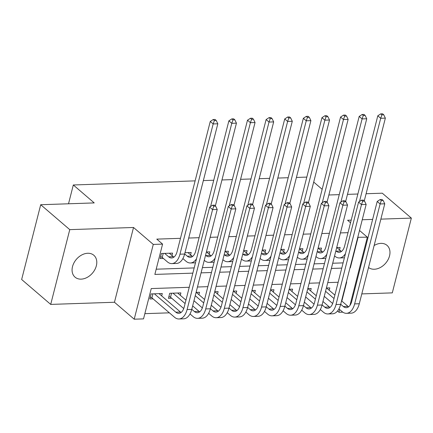 <?xml version="1.0" encoding="UTF-8"?>
<svg xmlns="http://www.w3.org/2000/svg" width="433" height="433" viewBox="0 0 433 433"><rect width="100%" height="100%" fill="white"/><g stroke="black" fill="none" stroke-linecap="round" stroke-linejoin="round"><path stroke-width="0.65" d="M81.133 279.139A14.424 10.587 130.6 0 0 94.865 269.597A14.424 10.587 130.6 0 0 93.82 255.254A14.424 10.587 130.6 0 0 87.731 253.267A14.424 10.587 130.6 0 0 74 262.809A14.424 10.587 130.6 0 0 75.039 277.152A14.424 10.587 130.6 0 0 81.133 279.139M368.532 267.502A14.424 10.587 130.6 0 0 374.323 269.239A14.424 10.587 130.6 0 0 388.049 259.697A14.424 10.587 130.6 0 0 387.01 245.354A14.424 10.587 130.6 0 0 380.916 243.368A14.424 10.587 130.6 0 0 374.128 245.533M189.237 287.285L151.247 288.567L143.523 318.883L134.214 319.197L153.277 244.423L162.581 244.109L154.857 274.419L192.842 273.136M114.458 302.256L133.521 227.482L69.762 229.636L40.707 204.722L21.65 279.496L50.704 304.41L114.458 302.256L134.214 319.197M352.814 294.207L353.572 294.18M361.799 293.904L392.293 292.876L411.35 218.102L380.856 219.13M342.795 312.155L338.979 312.28L339.678 309.541M337.513 311.024L338.979 312.28M144.855 313.66L169.379 312.832M69.762 229.636L50.704 304.41M366.091 193.735L382.296 193.188L411.35 218.102M171.977 255.497L172.583 253.116L161.412 253.494L160.123 258.544L163.382 258.436M190.59 254.869L191.197 252.488L184.967 252.699M209.204 254.241L209.816 251.86L206.389 251.974M227.823 253.614L228.429 251.232L225.008 251.346M246.437 252.986L247.043 250.604L243.622 250.718M265.05 252.358L265.656 249.976L262.236 250.09M283.664 251.73L284.275 249.343L280.855 249.462M302.283 251.097L302.889 248.715L299.468 248.834M320.896 250.469L321.502 248.087L318.082 248.201M180.29 295.29L180.897 292.908L169.725 293.282L168.437 298.337L171.695 298.223M329.21 290.262L329.816 287.88L326.395 287.994M310.596 290.889L311.203 288.508L307.782 288.622M291.977 291.517L292.589 289.136L289.163 289.249M273.364 292.145L273.97 289.764L270.549 289.877M254.75 292.773L255.356 290.391L251.936 290.505M236.131 293.401L236.743 291.019L233.322 291.138M217.518 294.034L218.124 291.647L214.703 291.766M198.904 294.662L199.51 292.275L196.089 292.394M161.671 295.918L162.283 293.536L151.112 293.91L149.823 298.965L153.082 298.857M348.013 232.667L340.43 232.922M329.399 233.295L321.816 233.549M310.78 233.923L303.203 234.183M292.167 234.551L284.589 234.81M273.553 235.184L265.97 235.438M254.934 235.812L247.357 236.066M236.321 236.44L228.743 236.694M217.707 237.067L210.124 237.322M199.093 237.695L188.701 238.047M180.474 238.323L156.773 239.124L162.581 244.109M156.189 269.196L194.173 267.913M202.4 267.637L212.792 267.285M221.014 267.009L231.406 266.658M239.628 266.382L250.02 266.03M258.247 265.754L268.633 265.402M276.86 265.12L287.252 264.774M295.474 264.493L305.866 264.141M314.093 263.865L324.479 263.513M332.706 263.237L343.098 262.885M339.51 249.841L340.121 247.459L336.695 247.573M40.707 204.722L94.226 202.915L73.312 184.978L68.517 203.781M73.312 184.978L195.121 180.864M203.348 180.588L213.74 180.236M221.961 179.96L232.353 179.608M240.575 179.327L250.967 178.981M259.194 178.699L269.58 178.353M277.807 178.071L288.199 177.719M296.421 177.443L306.813 177.092M133.521 227.482L153.277 244.423M357.777 237.279L367.346 237.192L349.961 305.411M351.206 220.132L347.591 220.251L350.535 222.773M359.514 230.475L367.346 237.192M372.634 219.407L362.242 219.758M328.858 194.991L339.25 194.639M347.477 194.363L357.864 194.011M322.152 189.313L313.698 182.066M341.837 301.087L346.709 281.97L346.384 281.98M338.157 282.256L327.77 282.608M319.543 282.884L309.151 283.236M300.93 283.512L290.538 283.864M282.316 284.14L271.924 284.492M263.697 284.768L253.31 285.12M245.083 285.401L234.691 285.748M226.47 286.029L216.078 286.381M207.851 286.657L197.464 287.009M349.988 267.832L350.313 267.821L358.042 237.506M201.069 272.86L211.461 272.509M219.683 272.233L230.075 271.881M238.296 271.605L248.688 271.253M256.915 270.977L267.302 270.625M275.529 270.349L285.921 269.997M294.142 269.716L304.534 269.369M312.761 269.088L323.148 268.736M331.375 268.46L341.767 268.108M335.862 250.859L336.219 251.167A11.269 6.349 -91.9 0 0 339.174 252.325A11.269 6.349 -91.9 0 0 344.603 246.041L377.803 115.795L380.742 113.868L381.901 114.864L383.762 114.799L382.604 113.803L380.742 113.868M336.863 247.568L340.868 251.01A11.269 6.349 -91.9 0 0 341.475 251.459M345.458 253.614A16.903 9.521 88.1 0 1 339.364 257.954A16.903 9.521 88.1 0 1 334.931 256.217L334.574 255.914M383.762 114.799L385.359 118.128L364.272 200.869M385.359 118.128L380.71 118.285L359.493 201.507M344.397 257.77A16.903 9.521 88.1 0 1 344.019 257.797L339.364 257.954M381.901 114.864L380.71 118.285L377.803 115.795M383.167 200.479L382.003 199.483L380.142 199.548L381.305 200.544L383.167 200.479L384.764 203.808L380.109 203.965L354.638 303.901A16.903 9.521 88.1 0 1 346.492 313.324A16.903 9.521 88.1 0 1 342.059 311.581L338.936 308.908M332.658 303.522L324.268 296.329M326.558 287.988L334.877 295.122M341.572 300.859L348.002 306.375A11.269 6.349 -91.9 0 0 348.603 306.824M325.556 291.279L334.011 298.526M340.701 304.264L343.347 306.532A11.269 6.349 -91.9 0 0 346.303 307.69A11.269 6.349 -91.9 0 0 351.731 301.406L377.203 201.475L380.142 199.548M384.764 203.808L359.293 303.744A16.903 9.521 88.1 0 1 351.147 313.167L346.492 313.324M381.305 200.544L380.109 203.965L377.203 201.475M317.248 251.486L317.6 251.795A11.269 6.349 -91.9 0 0 320.555 252.953A11.269 6.349 -91.9 0 0 325.989 246.669L359.19 116.423L362.123 114.496L363.287 115.492L365.149 115.432L363.985 114.431L362.123 114.496M318.244 248.196L322.255 251.638A11.269 6.349 -91.9 0 0 322.856 252.087M326.845 254.241A16.903 9.521 88.1 0 1 320.75 258.582A16.903 9.521 88.1 0 1 316.312 256.845L315.96 256.542M365.149 115.432L366.746 118.756L345.658 201.497M366.746 118.756L362.091 118.913L340.879 202.135M325.784 258.404A16.903 9.521 88.1 0 1 325.4 258.425L320.75 258.582M363.287 115.492L362.091 118.913L359.19 116.423M298.629 252.114L298.986 252.423A11.269 6.349 -91.9 0 0 301.942 253.581A11.269 6.349 -91.9 0 0 307.37 247.297L340.571 117.051L343.51 115.124L344.673 116.12L346.535 116.06L345.372 115.064L343.51 115.124M299.631 248.829L303.641 252.266A11.269 6.349 -91.9 0 0 304.242 252.715M308.231 254.869A16.903 9.521 88.1 0 1 302.131 259.215A16.903 9.521 88.1 0 1 297.698 257.473L297.341 257.17M346.535 116.06L348.132 119.384L327.039 202.124M348.132 119.384L343.477 119.54L322.266 202.768M307.17 259.031A16.903 9.521 88.1 0 1 306.786 259.058L302.131 259.215M344.673 116.12L343.477 119.54L340.571 117.051M280.016 252.748L280.373 253.051A11.269 6.349 -91.9 0 0 283.328 254.209A11.269 6.349 -91.9 0 0 288.757 247.93L321.957 117.679L324.896 115.752L326.054 116.748L327.916 116.688L326.758 115.692L324.896 115.752M281.017 249.457L285.028 252.894A11.269 6.349 -91.9 0 0 285.628 253.348M289.617 255.497A16.903 9.521 88.1 0 1 283.518 259.843A16.903 9.521 88.1 0 1 279.085 258.1L278.728 257.797M327.916 116.688L329.518 120.017L308.426 202.758M329.518 120.017L324.864 120.174L303.647 203.396M288.557 259.659A16.903 9.521 88.1 0 1 288.172 259.686L283.518 259.843M326.054 116.748L324.864 120.174L321.957 117.679M261.402 253.375L261.754 253.678A11.269 6.349 -91.9 0 0 264.715 254.837A11.269 6.349 -91.9 0 0 270.143 248.558L303.344 118.306L306.277 116.38L307.441 117.381L309.303 117.316L308.139 116.32L306.277 116.38M262.403 250.085L266.409 253.522A11.269 6.349 -91.9 0 0 267.015 253.976M270.998 256.125A16.903 9.521 88.1 0 1 264.904 260.471A16.903 9.521 88.1 0 1 260.471 258.728L260.114 258.425M309.303 117.316L310.899 120.645L289.812 203.386M310.899 120.645L306.25 120.802L285.033 204.024M269.938 260.287A16.903 9.521 88.1 0 1 269.559 260.314L264.904 260.471M307.441 117.381L306.25 120.802L303.344 118.306M364.548 201.107L363.39 200.111L361.528 200.176L362.692 201.172L364.548 201.107L366.15 204.436L361.495 204.593L336.024 304.529A16.903 9.521 88.1 0 1 327.878 313.952A16.903 9.521 88.1 0 1 323.446 312.209L320.323 309.535M314.039 304.15L305.655 296.957M307.944 288.616L316.263 295.75M322.953 301.487L329.383 307.002A11.269 6.349 -91.9 0 0 329.989 307.457M306.943 291.907L315.397 299.154M322.087 304.892L324.728 307.159A11.269 6.349 -91.9 0 0 327.689 308.318A11.269 6.349 -91.9 0 0 333.118 302.039L358.589 202.103L361.528 200.176M366.15 204.436L340.674 304.372A16.903 9.521 88.1 0 1 332.533 313.795L327.878 313.952M362.692 201.172L361.495 204.593L358.589 202.103M345.935 201.74L344.771 200.739L342.914 200.804L344.073 201.8L345.935 201.74L347.531 205.063L342.882 205.22L317.405 305.157A16.903 9.521 88.1 0 1 309.259 314.58A16.903 9.521 88.1 0 1 304.827 312.837L301.709 310.163M295.425 304.778L287.041 297.585M289.331 289.244L297.65 296.378M304.339 302.115L310.77 307.63A11.269 6.349 -91.9 0 0 311.37 308.085M288.329 292.535L296.784 299.782M303.473 305.519L306.115 307.787A11.269 6.349 -91.9 0 0 309.07 308.945A11.269 6.349 -91.9 0 0 314.504 302.667L339.975 202.731L342.914 200.804M347.531 205.063L322.06 305A16.903 9.521 88.1 0 1 313.914 314.423L309.259 314.58M344.073 201.8L342.882 205.22L339.975 202.731M327.321 202.368L326.157 201.372L324.295 201.432L325.459 202.428L327.321 202.368L328.918 205.691L324.263 205.848L298.792 305.785A16.903 9.521 88.1 0 1 290.646 315.208A16.903 9.521 88.1 0 1 286.213 313.47L283.095 310.791M276.811 305.406L268.428 298.218M270.712 289.872L279.036 297.006M285.726 302.748L292.156 308.258A11.269 6.349 -91.9 0 0 292.757 308.713M269.71 293.163L278.165 300.41M284.86 306.147L287.501 308.415A11.269 6.349 -91.9 0 0 290.456 309.573A11.269 6.349 -91.9 0 0 295.885 303.295L321.362 203.358L324.295 201.432M328.918 205.691L303.446 305.628A16.903 9.521 88.1 0 1 295.301 315.051L290.646 315.208M325.459 202.428L324.263 205.848L321.362 203.358M308.707 202.996L307.544 202L305.682 202.059L306.845 203.055L308.707 202.996L310.304 206.325L305.649 206.481L280.178 306.412A16.903 9.521 88.1 0 1 272.032 315.836A16.903 9.521 88.1 0 1 267.599 314.098L264.476 311.419M258.192 306.034L249.809 298.846M252.098 290.5L260.417 297.639M267.112 303.376L273.537 308.886A11.269 6.349 -91.9 0 0 274.143 309.341M251.097 293.79L259.551 301.038M266.241 306.78L268.888 309.043A11.269 6.349 -91.9 0 0 271.843 310.207A11.269 6.349 -91.9 0 0 277.272 303.923L302.743 203.986L305.682 202.059M310.304 206.325L284.833 306.255A16.903 9.521 88.1 0 1 276.687 315.679L272.032 315.836M306.845 203.055L305.649 206.481L302.743 203.986M242.783 254.003L243.14 254.306A11.269 6.349 -91.9 0 0 246.096 255.465A11.269 6.349 -91.9 0 0 251.53 249.186L284.725 118.94L287.664 117.013L288.827 118.009L290.689 117.944L289.525 116.948L287.664 117.013M243.784 250.712L247.795 254.149A11.269 6.349 -91.9 0 0 248.396 254.604M252.385 256.753A16.903 9.521 88.1 0 1 246.285 261.099A16.903 9.521 88.1 0 1 241.852 259.362L241.495 259.053M290.689 117.944L292.286 121.272L271.193 204.013M292.286 121.272L287.631 121.429L266.419 204.652M251.324 260.915A16.903 9.521 88.1 0 1 250.94 260.942L246.285 261.099M288.827 118.009L287.631 121.429L284.725 118.94M290.088 203.624L288.93 202.628L287.068 202.687L288.226 203.689L290.088 203.624L291.69 206.952L287.036 207.109L261.559 307.04A16.903 9.521 88.1 0 1 253.419 316.463A16.903 9.521 88.1 0 1 248.98 314.726L245.863 312.052M239.579 306.661L231.195 299.474M233.484 291.133L241.803 298.267M248.493 304.004L254.923 309.514A11.269 6.349 -91.9 0 0 255.524 309.968M232.483 294.418L240.937 301.671M247.627 307.408L250.269 309.671A11.269 6.349 -91.9 0 0 253.224 310.834A11.269 6.349 -91.9 0 0 258.658 304.551L284.129 204.614L287.068 202.687M291.69 206.952L266.214 306.883A16.903 9.521 88.1 0 1 258.068 316.306L253.419 316.463M288.226 203.689L287.036 207.109L284.129 204.614M224.17 254.631L224.527 254.934A11.269 6.349 -91.9 0 0 227.482 256.098A11.269 6.349 -91.9 0 0 232.911 249.814L266.111 119.568L269.05 117.641L270.214 118.637L272.076 118.572L270.912 117.576L269.05 117.641M225.171 251.34L229.181 254.777A11.269 6.349 -91.9 0 0 229.782 255.232M233.771 257.381A16.903 9.521 88.1 0 1 227.671 261.727A16.903 9.521 88.1 0 1 223.239 259.989L222.881 259.681M272.076 118.572L273.672 121.9L252.58 204.641M273.672 121.9L269.017 122.057L247.806 205.28M232.71 261.543A16.903 9.521 88.1 0 1 232.326 261.57L227.671 261.727M270.214 118.637L269.017 122.057L266.111 119.568M271.475 204.252L270.311 203.256L268.449 203.321L269.613 204.316L271.475 204.252L273.071 207.58L268.417 207.737L242.945 307.668A16.903 9.521 88.1 0 1 234.8 317.091A16.903 9.521 88.1 0 1 230.367 315.354L227.249 312.68M220.965 307.289L212.581 300.101M214.865 291.761L223.19 298.894M229.88 304.632L236.31 310.147A11.269 6.349 -91.9 0 0 236.911 310.596M213.87 295.046L222.318 302.299M229.014 308.036L231.655 310.304A11.269 6.349 -91.9 0 0 234.61 311.462A11.269 6.349 -91.9 0 0 240.039 305.178L265.516 205.247L268.449 203.321M273.071 207.58L247.6 307.511A16.903 9.521 88.1 0 1 239.454 316.934L234.8 317.091M269.613 204.316L268.417 207.737L265.516 205.247M205.556 255.259L205.913 255.562A11.269 6.349 -91.9 0 0 208.868 256.726A11.269 6.349 -91.9 0 0 214.297 250.442L247.497 120.195L250.436 118.269L251.595 119.264L253.457 119.199L252.298 118.204L250.436 118.269M206.557 251.968L210.562 255.405A11.269 6.349 -91.9 0 0 211.169 255.86M215.152 258.008A16.903 9.521 88.1 0 1 209.058 262.355A16.903 9.521 88.1 0 1 204.625 260.617L204.268 260.309M253.457 119.199L255.053 122.528L233.966 205.269M255.053 122.528L250.404 122.685L229.187 205.908M214.091 262.171A16.903 9.521 88.1 0 1 213.713 262.198L209.058 262.355M251.595 119.264L250.404 122.685L247.497 120.195M252.861 204.879L251.697 203.883L249.836 203.948L250.999 204.944L252.861 204.879L254.458 208.208L249.803 208.365L224.332 308.301A16.903 9.521 88.1 0 1 216.186 317.719A16.903 9.521 88.1 0 1 211.753 315.982L208.63 313.308M202.352 307.923L193.962 300.729M196.252 292.389L204.571 299.522M211.266 305.26L217.696 310.775A11.269 6.349 -91.9 0 0 218.297 311.224M195.251 295.679L203.705 302.927M210.395 308.664L213.041 310.932A11.269 6.349 -91.9 0 0 215.997 312.09A11.269 6.349 -91.9 0 0 221.425 305.806L246.897 205.875L249.836 203.948M254.458 208.208L228.987 308.144A16.903 9.521 88.1 0 1 220.841 317.562L216.186 317.719M250.999 204.944L249.803 208.365L246.897 205.875M184.653 253.927L187.294 256.195A11.269 6.349 -91.9 0 0 190.249 257.354A11.269 6.349 -91.9 0 0 195.684 251.07L228.884 120.823L231.817 118.896L232.981 119.892L234.843 119.827L233.679 118.831L231.817 118.896M187.938 252.596L191.949 256.038A11.269 6.349 -91.9 0 0 192.55 256.488M196.539 258.642A16.903 9.521 88.1 0 1 190.444 262.983A16.903 9.521 88.1 0 1 186.006 261.245L182.888 258.571M234.843 119.827L236.44 123.156L215.353 205.897M236.44 123.156L231.785 123.313L210.573 206.536M195.478 262.799A16.903 9.521 88.1 0 1 195.094 262.826L190.444 262.983M232.981 119.892L231.785 123.313L228.884 120.823M234.242 205.507L233.084 204.511L231.222 204.576L232.386 205.572L234.242 205.507L235.844 208.836L231.19 208.993L205.718 308.929A16.903 9.521 88.1 0 1 197.572 318.352A16.903 9.521 88.1 0 1 193.134 316.61L190.017 313.936M183.733 308.55L170.526 297.222L168.93 296.41M177.638 293.017L185.957 300.15M192.647 305.887L199.077 311.403A11.269 6.349 -91.9 0 0 199.683 311.852M172.984 293.173L185.091 303.555M191.781 309.292L194.422 311.56A11.269 6.349 -91.9 0 0 197.383 312.718A11.269 6.349 -91.9 0 0 202.812 306.434L228.283 206.503L231.222 204.576M235.844 208.836L210.368 308.772A16.903 9.521 88.1 0 1 202.227 318.195L197.572 318.352M232.386 205.572L231.19 208.993L228.283 206.503M171.549 293.222L170.526 297.222M164.67 253.381L168.681 256.823A11.269 6.349 -91.9 0 0 171.636 257.981A11.269 6.349 -91.9 0 0 177.065 251.697L210.265 121.451L213.204 119.524L214.367 120.52L216.229 120.461L215.066 119.459L213.204 119.524M169.325 253.224L173.335 256.666A11.269 6.349 -91.9 0 0 173.936 257.115M216.229 120.461L217.826 123.784L213.171 123.941L179.971 254.193A16.903 9.521 88.1 0 1 171.825 263.61A16.903 9.521 88.1 0 1 167.392 261.873L162.213 257.435L160.616 256.623M217.826 123.784L184.626 254.036A16.903 9.521 88.1 0 1 176.48 263.453L171.825 263.61M214.367 120.52L213.171 123.941L210.265 121.451M163.236 253.429L162.213 257.435M215.629 206.135L214.465 205.139L212.608 205.204L213.767 206.2L215.629 206.135L217.225 209.464L212.576 209.621L187.099 309.557A16.903 9.521 88.1 0 1 178.953 318.98A16.903 9.521 88.1 0 1 174.521 317.237L151.913 297.85L150.316 297.038M159.025 293.644L180.464 312.031A11.269 6.349 -91.9 0 0 181.064 312.485M154.37 293.801L175.809 312.188A11.269 6.349 -91.9 0 0 178.764 313.346A11.269 6.349 -91.9 0 0 184.198 307.067L209.669 207.131L212.608 205.204M217.225 209.464L191.754 309.4A16.903 9.521 88.1 0 1 183.608 318.823L178.953 318.98M213.767 206.2L212.576 209.621L209.669 207.131M152.93 293.85L151.913 297.85M340.868 251.01L336.219 251.167M348.002 306.375L343.347 306.532M359.293 303.744L354.638 303.901M322.255 251.638L317.6 251.795M303.641 252.266L298.986 252.423M285.028 252.894L280.373 253.051M266.409 253.522L261.754 253.678M329.383 307.002L324.728 307.159M340.674 304.372L336.024 304.529M310.77 307.63L306.115 307.787M322.06 305L317.405 305.157M292.156 308.258L287.501 308.415M303.446 305.628L298.792 305.785M273.537 308.886L268.888 309.043M284.833 306.255L280.178 306.412M247.795 254.149L243.14 254.306M254.923 309.514L250.269 309.671M266.214 306.883L261.559 307.04M229.181 254.777L224.527 254.934M236.31 310.147L231.655 310.304M247.6 307.511L242.945 307.668M210.562 255.405L205.913 255.562M217.696 310.775L213.041 310.932M228.987 308.144L224.332 308.301M191.949 256.038L187.294 256.195M199.077 311.403L194.422 311.56M210.368 308.772L205.718 308.929M173.335 256.666L168.681 256.823M184.626 254.036L179.971 254.193M180.464 312.031L175.809 312.188M191.754 309.4L187.099 309.557"/></g></svg>

